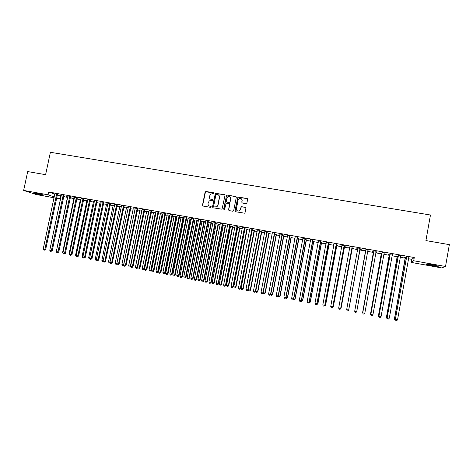 <?xml version="1.0" encoding="UTF-8"?>
<svg xmlns="http://www.w3.org/2000/svg" width="473" height="473" viewBox="0 0 473 473"><rect width="100%" height="100%" fill="white"/><g stroke="black" fill="none" stroke-linecap="round" stroke-linejoin="round"><path stroke-width="0.71" d="M213.95 193.362L213.554 192.765L205.956 191.476L205.105 192.085L202.503 205.193L203.071 206.051L210.662 207.375L211.265 206.949L210.869 206.352L209.882 206.181C208.522 205.796 207.913 204.886 208.055 203.443L209.208 200.854L212.395 200.487L212.211 199.553L211.224 199.387C209.864 199.003 209.255 198.098 209.397 196.656L210.45 194.149L213.95 193.362M213.837 192.925L205.501 191.796L202.675 205.3L202.917 206.003M211.124 206.482L209.882 206.181M212.483 199.701L211.224 199.387M431.323 265.448L425.812 264.176C425.186 263.715 427.486 263.928 432.724 264.809L438.258 266.08C438.849 266.541 436.538 266.329 431.323 265.448M41.382 194.947L33.453 193.043L36.238 193.232L44.178 195.136L41.382 194.947M246.025 203.65L246.906 203.035L247.627 199.31L247.042 198.447L237.925 197.07L234.957 210.857L235.542 211.721L244.553 213.193L245.044 212.614L245.919 208.102L245.333 207.233L241.2 206.654L240.325 209.444L239.096 210.952C237.334 211.283 236.441 210.556 236.417 208.764L238.126 200.032L239.167 198.613C241.005 198.104 241.957 198.802 242.028 200.7L241.744 202.154L242.33 203.018L246.025 203.65M408.459 258.737L411.8 259.34L414.271 257.537L48.689 191.997L48.086 194.817L54.259 196.916M414.271 257.537L413.704 260.747L445.519 266.482L441.676 267.913L411.25 262.409L413.704 260.747M54.082 197.761L36.149 194.521L23.65 190.412L27.7 171.575L45.609 174.679L50.386 152.288L430.465 215.008L425.925 240.586L449.35 244.642L445.519 266.482M23.65 190.412L48.086 194.817M225.006 195.467L224.427 194.61L215.351 193.321L212.478 206.932L213.051 207.789L222.014 209.202L225.006 195.467M236.104 196.744L227.135 195.071L235.69 196.52L236.275 197.377L233.686 210.633L232.811 211.242L229.145 210.603L228.56 209.74L229.612 204.371L229.033 203.508L226.112 203.183L224.645 209.285L224.356 209.663L223.628 209.107L226.602 195.189M227.135 195.071L226.265 195.68M400.554 255.686L398.248 255.272M398.171 256.313L396.102 255.94L397.279 256.301M400.3 256.845L400.808 256.786M400.324 256.703L400.779 256.934M384.212 252.753L381.983 252.351M381.906 253.392L380.18 253.079L381.386 253.445M383.958 253.906L384.88 253.924M383.981 253.765L384.856 254.066M368.095 249.862L365.877 249.466M364.393 250.388L365.659 250.613M367.823 251.003L369.088 251.234M364.417 250.247L365.8 250.495M367.811 250.856L369.129 251.092M352.131 246.995L349.943 246.604M349.813 247.621L348.808 247.438L349.789 247.763M352.225 248.201L353.473 248.278L351.841 247.982M336.333 244.163L334.133 243.766M333.991 244.778L333.359 244.659L333.968 244.913M336.788 245.422L337.976 245.493L336.049 245.144M320.7 241.354L318.471 240.952M321.498 242.673L320.41 242.33M305.215 238.575L302.968 238.173M306.362 239.947L304.925 239.551M289.89 235.826L287.619 235.418M291.374 237.257L289.6 236.796M274.718 233.1L272.424 232.692M276.528 234.584L274.429 234.064M259.695 230.404L257.383 229.99M261.829 231.941L259.411 231.362M244.819 227.738L242.483 227.318M244.506 228.826L244.996 228.914M247.273 229.322L244.535 228.69M230.091 225.095L227.738 224.669M229.783 226.177L230.558 226.319M232.858 226.727L229.807 226.041M215.505 222.476L213.134 222.05M215.215 223.463L216.262 223.747M218.579 224.161L215.221 223.422M201.066 219.886L198.672 219.454M204.437 221.618L202.095 221.198M186.764 217.314L184.346 216.882M191.329 219.194L188.071 218.674M190.424 219.1L191.317 219.259M172.598 214.772L170.168 214.34M177.091 216.563L174.176 216.173M176.547 216.604L177.062 216.693M158.567 212.259L156.12 211.815M162.972 214.027L160.412 213.701M144.673 209.764L142.207 209.32M148.995 211.508L146.772 211.248M130.909 207.292L128.425 206.849M135.148 209.019L133.262 208.818M117.274 204.844L114.773 204.395M121.431 206.553L119.882 206.411M103.77 202.42L101.252 201.971M107.844 204.111L106.62 204.023M90.39 200.02L87.86 199.565M94.387 201.693L93.483 201.664M77.134 197.643L74.586 197.182M81.054 199.293L79.393 198.997L80.463 199.322M83.443 199.854L83.993 199.955L83.461 199.76M64.003 195.284L61.443 194.823M67.846 196.922L66.504 196.679L67.562 196.999M70.246 197.483L71.098 197.637L70.276 197.359M48.689 191.997L54.844 194.155M57.209 194.982L61.118 196.218M63.624 196.667L67.521 197.371M70.17 197.85L73.959 198.53M76.756 199.032L80.422 199.695M83.366 200.221L86.92 200.865M90.006 201.421L93.441 202.036M96.681 202.621L99.998 203.219M103.386 203.828L106.579 204.401M110.12 205.04L113.195 205.595M116.89 206.258L119.84 206.79M123.69 207.481L126.522 207.99M130.524 208.711L133.226 209.196M137.389 209.947L139.967 210.408M144.289 211.189L146.736 211.632M151.218 212.436L153.542 212.856M153.554 212.33L142.255 268.51L144.531 268.93L155.865 213.27M158.183 213.69L160.371 214.086M160.388 213.56L149.101 269.876L151.366 270.296L162.872 214.535M165.178 214.949L167.241 215.321M167.253 214.795L155.972 271.248L158.23 271.668L169.494 215.718L169.913 215.8M172.213 216.214L174.141 216.563M174.153 216.031L162.883 272.631L165.13 273.051L176.382 216.959L176.985 217.072M179.279 217.485L181.07 217.811M183.299 218.213L184.098 218.355M186.374 218.763L188.035 219.064M190.258 219.46L191.24 219.638M193.51 220.046L195.03 220.323M195.042 219.791L183.802 276.811L186.025 277.225L197.247 220.714L198.418 220.932M200.676 221.34L202.066 221.589M202.072 221.057L190.844 278.219L193.055 278.632L204.265 221.973L205.631 222.227M207.884 222.635L209.125 222.86M209.137 222.322L197.915 279.632L200.114 280.04L211.325 223.244L212.88 223.534M215.12 223.936L216.226 224.137M216.232 223.599L205.022 281.057L207.215 281.459L218.408 224.521L220.164 224.846M222.393 225.249L223.357 225.42M223.368 224.882L212.164 282.482L214.346 282.884L225.532 225.804L227.489 226.165M229.707 226.561L230.522 226.709M230.534 226.171L219.342 283.918L221.512 284.32L232.686 227.093L234.845 227.489M237.05 227.885L237.724 228.004M237.73 227.466L226.555 285.361L228.713 285.757L239.882 228.388L242.235 228.82M244.435 229.216L244.961 229.31M244.967 228.766L233.798 286.809L235.95 287.206L247.107 229.689L249.667 230.156M251.849 230.546L252.233 230.617M252.239 230.073L241.082 288.264L243.223 288.66L254.368 230.995L257.135 231.498M259.547 231.386L248.402 289.724L250.53 290.12L261.664 232.308L264.638 232.852M266.896 232.746L255.751 291.197L257.874 291.587L268.995 233.627L272.176 234.206M263.213 292.686L265.252 293.059L276.362 234.951L279.756 235.572M270.793 294.2L272.667 294.543L283.765 236.281L287.371 236.943M278.408 295.726L280.117 296.033L291.202 237.623L295.028 238.321M298.676 238.977L302.726 239.705M306.191 240.331L310.454 241.1M301.496 300.337L302.69 300.544L313.741 241.679L318.228 242.495M321.327 243.051L326.039 243.902M317.081 303.453L317.933 303.589L328.948 244.417L333.891 245.316M336.61 245.806L341.784 246.735M344.309 247.19L349.713 248.165M352.048 248.585L357.689 249.596M348.737 309.78L359.829 249.975L365.688 251.039M367.71 251.405L373.534 252.452M375.775 252.854L381.421 253.871M383.887 254.314L389.344 255.296L378.441 315.686L379.009 315.834M392.034 255.781L397.308 256.733L386.423 317.282L387.18 317.466M400.223 257.253L405.314 258.169M61.283 195.739L60.101 195.526L61.159 195.846M63.701 196.307L64.695 196.484L63.719 196.206M57.481 194.113L54.915 193.652M74.432 198.104L72.937 197.832L74.001 198.157M76.827 198.666L77.531 198.796L76.857 198.548M70.554 196.461L68 195.999M87.7 200.487L85.885 200.162L86.955 200.487M90.083 201.049L90.485 201.126L90.101 200.978M83.745 198.826L81.208 198.37M101.098 202.899L100.034 202.84M97.066 201.22L94.541 200.765M114.62 205.329L113.236 205.217M110.505 203.632L107.998 203.177M128.272 207.783L126.557 207.612M124.074 206.068L121.585 205.619M142.054 210.26L140.002 210.03M137.773 208.522L135.296 208.079M155.966 212.761L153.577 212.472M151.602 211.005L149.143 210.568M170.014 215.292L167.276 214.937M169.653 215.363L169.99 215.422M165.568 213.512L163.126 213.075M184.192 217.858L181.106 217.42M183.471 217.846L184.174 217.976M179.663 216.043L177.239 215.605M198.5 220.536L195.065 219.933M197.412 220.353L198.494 220.548M193.895 218.597L191.494 218.165M211.49 222.884L209.161 222.47M208.268 221.175L205.885 220.749M222.476 224.823L223.392 225.03M225.698 225.444L222.499 224.728M222.783 223.782L220.418 223.357M237.127 227.495L237.759 227.614M240.048 228.021L237.15 227.359M237.44 226.413L235.093 225.988M251.926 230.162L252.269 230.221M254.533 230.629L251.955 230.026M252.239 229.068L249.915 228.648M269.161 233.26L266.902 232.71M267.186 231.752L264.886 231.338M283.936 235.915L281.997 235.424M282.286 234.46L280.004 234.052M298.847 238.599L297.245 238.167M297.535 237.198L295.276 236.79M313.912 241.307L312.647 240.934M312.937 239.959L310.702 239.563M326.139 243.364L325.69 243.282L326.116 243.5M329.125 244.044L330.29 244.109L328.209 243.737M328.499 242.755L326.281 242.359M341.884 246.197L341.063 246.049L341.855 246.332M344.486 246.805L345.71 246.882L343.924 246.563M344.214 245.576L342.026 245.18M357.789 249.052L356.595 248.839L357.759 249.194M360.006 249.596L361.283 249.679L359.805 249.413M360.095 248.426L357.89 248.029M373.83 251.938L372.275 251.66L373.504 252.026M375.852 252.446L376.981 252.505M375.875 252.304L376.951 252.647M376.106 251.299L373.912 250.903M390.018 254.846L388.12 254.509L389.314 254.87M392.105 255.373L392.827 255.355M392.135 255.231L392.797 255.497M392.365 254.214L390.095 253.812M406.372 257.791L404.125 257.383L405.284 257.744M408.536 258.323L408.832 258.228M408.79 257.164L406.449 256.744M411.8 259.34L411.25 262.409M60.343 196.082L59.769 198.796L56.529 198.205M56.63 197.726L59.769 198.796M210.414 199.074L211.39 199.5M209.143 205.909L210.047 206.281M224.823 194.817L215.511 193.445L212.637 207.038L212.874 207.736M216.522 194.326L215.919 194.752L213.642 206.305L214.038 206.902L216.693 206.784L217.846 205.14L219.401 197.235C219.543 195.792 218.928 194.882 217.562 194.504L216.522 194.326M218.627 194.994L219.555 197.353L218 205.247L216.847 206.884L214.198 207.008M229.411 203.703L229.754 204.478L228.707 209.841L228.932 210.532M226.413 195.798L223.918 209.675M230.706 198.802C230.599 196.845 229.618 196.177 227.75 196.798L226.833 198.146L226.23 201.208L226.809 202.066L229.234 202.479L230.103 201.87L230.848 198.92L230.103 196.969M230.848 198.92L229.866 202.509L226.951 202.172M227.282 195.189L226.744 195.302M242.028 200.7L242.052 202.905M237.227 210.769L239.226 211.053L240.325 209.444M245.729 207.452L241.331 206.76L240.455 209.545M247.468 198.69L238.061 197.188L235.093 210.958L235.312 211.638M61.135 195.716L49.807 250.028M56.695 193.835L44.852 249.283L43.226 248.958L54.892 193.51M57.564 193.989L45.68 249.419L44.852 249.283L44.421 250.146L43.764 250.016L43.226 248.958M45.68 249.419L44.421 250.146M67.544 196.863L56.37 251.34M56.707 252.34L56.151 251.293M73.977 198.021L62.596 252.582L62.968 252.659M63.299 253.658L62.596 252.582M63.228 195.006L51.397 250.589L49.76 250.264L61.419 194.681M64.08 195.16L52.207 250.72L51.397 250.589L50.954 251.453L50.298 251.323L49.76 250.264M52.207 250.72L50.954 251.453M69.797 196.183L57.966 251.902L56.322 251.577L67.976 195.857M70.631 196.336L58.764 252.032L57.966 251.902L57.517 252.771L56.861 252.635L56.322 251.577M58.764 252.032L57.517 252.771M80.44 199.186L69.064 253.877L69.59 253.983M69.927 254.982L69.064 253.877M86.937 200.351L75.568 255.178L76.248 255.314M76.579 256.319L76.088 256.218L75.568 255.178M76.389 197.371L64.57 253.226L62.915 252.895L74.568 197.04M77.211 197.519L65.351 253.351L64.57 253.226L64.115 254.09L63.453 253.96L62.915 252.895M65.351 253.351L64.115 254.09M83.017 198.559L71.204 254.551L69.543 254.22L81.185 198.228M83.827 198.701L71.967 254.675L71.204 254.551L70.737 255.42L70.075 255.284L69.543 254.22M71.967 254.675L70.737 255.42M93.459 201.528L82.095 256.484L82.935 256.65M83.266 257.655L82.615 257.525L82.095 256.484M89.681 199.754L77.868 255.887L76.2 255.55L87.836 199.423M90.467 199.896L78.613 255.999L77.868 255.887L77.395 256.75L76.732 256.614L76.2 255.55M78.613 255.999L77.395 256.75M100.016 202.704L88.658 257.791L89.657 257.992M89.982 258.991L89.172 258.837L88.658 257.791M96.368 200.954L84.566 257.223L82.887 256.886L94.517 200.623M97.142 201.09L85.294 257.336L84.566 257.223L84.088 258.092L83.414 257.956L82.887 256.886M85.294 257.336L84.088 258.092M106.596 203.887L95.25 259.109L96.409 259.34M96.717 260.316L95.759 260.156L95.25 259.109M103.09 202.16L91.289 258.571L89.604 258.234L101.228 201.823M103.847 202.296L92.004 258.678L91.289 258.571L90.804 259.435L90.136 259.305L89.604 258.234M92.004 258.678L90.804 259.435M113.213 205.075L101.872 260.434L103.191 260.7M103.439 261.545L102.381 261.48L101.872 260.434M103.274 261.214L103.043 261.616M109.842 203.372L98.053 259.919L96.356 259.582L107.974 203.035M110.587 203.502L98.751 260.026L98.053 259.919L97.562 260.789L96.882 260.653L96.356 259.582M98.751 260.026L97.562 260.789M119.858 206.269L108.524 261.764L110.008 262.06M110.191 262.781L109.032 262.817L108.524 261.764M110.008 262.409L109.701 262.947M116.63 204.59L104.846 261.279L103.144 260.936L114.75 204.253M117.351 204.72L105.526 261.386L104.846 261.279L104.344 262.148L103.664 262.012L103.144 260.936M105.526 261.386L104.344 262.148M126.533 207.47L115.205 263.1L116.861 263.431M116.973 264.023L115.714 264.153L115.205 263.1M116.843 263.502L116.382 264.289M123.447 205.814L111.669 262.645L109.961 262.302L121.561 205.471M124.157 205.938L112.332 262.746L111.669 262.645L111.161 263.514L110.481 263.378L109.961 262.302M112.332 262.746L111.161 263.514M133.244 208.676L121.922 264.442L123.607 264.779L135.101 209.013M123.79 265.264L123.347 265.666L122.424 265.495L121.922 264.442M123.098 265.631L123.743 264.797M130.294 207.038L118.528 264.017L116.807 263.674L128.402 206.701M130.986 207.162L119.172 264.111L118.528 264.017L118.014 264.886L117.328 264.75L116.807 263.674M119.172 264.111L118.014 264.886M139.978 209.888L128.668 265.791L130.359 266.128L141.847 210.225M130.643 266.512L130.087 267.014L129.17 266.849L128.668 265.791M129.844 266.985L130.66 266.175M137.182 208.274L125.416 265.394L123.69 265.046L135.272 207.937M137.856 208.398L126.043 265.489L125.416 265.394L124.896 266.264L124.204 266.128L123.69 265.046M126.043 265.489L124.896 266.264M146.748 211.106L135.449 267.144L137.146 267.487L148.628 211.443M137.572 267.718L136.857 268.374L135.946 268.203L135.449 267.144M136.626 268.339L137.146 267.487L137.608 267.552M144.094 209.515L132.339 266.778L130.607 266.429L142.178 209.172M144.75 209.634L132.948 266.867L132.339 266.778L131.807 267.653L131.116 267.511L130.607 266.429M132.948 266.867L131.807 267.653M144.531 268.93L143.437 269.705L143.963 268.847L155.274 213.021L155.924 212.98M155.274 213.021L155.44 212.667M143.437 269.705L142.751 269.569L142.255 268.51M151.041 210.763L139.293 268.167L137.554 267.819L149.119 210.42M151.685 210.881L139.89 268.256L139.293 268.167L138.76 269.042L138.063 268.901L137.554 267.819M139.89 268.256L138.76 269.042M151.366 270.296L150.278 271.076L150.816 270.219L162.115 214.251L162.635 214.482L162.878 214.009M162.115 214.251L162.28 213.897M150.278 271.076L149.592 270.934L149.101 269.876M158.023 212.016L146.287 269.569L144.537 269.22L156.096 211.668M158.65 212.129L146.861 269.651L146.287 269.569L145.743 270.444L145.04 270.302L144.537 269.22M146.861 269.651L145.743 270.444M158.23 271.668L157.154 272.448L157.698 271.597L168.991 215.493L169.494 215.718L169.736 215.239M168.991 215.493L169.157 215.138M157.154 272.448L156.462 272.312L155.972 271.248M165.042 213.276L153.311 270.97L151.549 270.621L163.102 212.927M165.645 213.382L153.867 271.053L153.311 270.97L152.755 271.845L152.052 271.709L151.549 270.621M153.867 271.053L152.755 271.845M165.13 273.051L164.06 273.832L164.61 272.974L175.897 216.735L176.382 216.959L176.624 216.48M175.897 216.735L176.062 216.38M164.06 273.832L163.368 273.696L162.883 272.631M172.089 214.541L160.365 272.383L158.603 272.028L170.138 214.192M172.68 214.647L160.909 272.46L160.365 272.383L159.809 273.258L159.099 273.116L158.603 272.028M160.909 272.46L159.809 273.258M181.082 217.278L169.819 274.015L171.563 274.364L172.06 274.435L183.548 217.722M172.06 274.435L171.001 275.221L171.563 274.364L183.004 217.627M171.001 275.221L170.304 275.085L169.819 274.015M179.172 215.812L167.46 273.802L165.686 273.447L177.215 215.457M179.746 215.913L167.98 273.873L167.46 273.802L166.892 274.677L166.183 274.535L165.686 273.447M167.98 273.873L166.892 274.677M188.047 218.532L176.796 275.41L178.546 275.759L179.025 275.824L190.501 218.975M179.025 275.824L177.978 276.622L178.546 275.759L189.975 218.881M177.978 276.622L177.274 276.48L176.796 275.41M186.291 217.089L174.584 275.227L172.805 274.872L184.322 216.735M186.847 217.19L175.093 275.298L174.584 275.227L174.011 276.102L173.295 275.96L172.805 274.872M175.093 275.298L174.011 276.102M186.025 277.225L184.984 278.023L185.558 277.16L196.815 220.495L197.247 220.714L197.489 220.229M196.815 220.495L196.981 220.14M184.984 278.023L184.281 277.882L183.802 276.811M193.445 218.372L181.75 276.658L179.953 276.303L191.464 218.018M193.977 218.467L182.235 276.723L181.75 276.658L181.165 277.539L180.45 277.397L179.953 276.303M182.235 276.723L181.165 277.539M193.055 278.632L192.026 279.431L192.606 278.573L203.851 221.766L204.265 221.973L204.513 221.494M203.851 221.766L204.023 221.405M192.026 279.431L191.317 279.289L190.844 278.219M200.635 219.661L188.946 278.1L187.142 277.74L198.642 219.306M201.149 219.756L189.413 278.159L188.946 278.1L188.355 278.975L187.633 278.834L187.142 277.74M189.413 278.159L188.355 278.975M200.114 280.04L199.098 280.85L199.689 279.986L210.928 223.037L211.325 223.244L211.567 222.759M210.928 223.037L211.094 222.677M199.098 280.85L198.388 280.708L197.915 279.632M207.854 220.956L196.177 279.543L194.368 279.182L205.856 220.601M208.351 221.045L196.626 279.602L196.177 279.543L195.58 280.424L194.852 280.282L194.368 279.182M196.626 279.602L195.58 280.424M207.215 281.459L206.204 282.275L206.807 281.411L218.035 224.314L218.408 224.521L218.656 224.036M218.035 224.314L218.201 223.954M206.204 282.275L205.495 282.127L205.022 281.057M215.114 222.257L203.443 280.997L201.628 280.637L213.104 221.896M215.593 222.345L203.875 281.051L203.443 280.997L202.834 281.878L202.107 281.737L201.628 280.637M203.875 281.051L202.834 281.878M214.346 282.884L213.347 283.699L213.956 282.842L225.172 225.603L225.532 225.804L225.781 225.319M225.172 225.603L225.343 225.237M213.347 283.699L212.631 283.558L212.164 282.482M222.411 223.569L210.751 282.458L208.918 282.091L220.388 223.209M222.866 223.652L211.159 282.505L210.13 283.339L209.403 283.197L208.918 282.091M211.159 282.505L210.13 283.339M221.512 284.32L220.524 285.142L221.139 284.279L232.349 226.892L232.686 227.093L232.935 226.602M232.349 226.892L232.515 226.532M220.524 285.142L219.809 284.994L219.342 283.918M229.736 224.882L218.088 283.924L216.25 283.558L227.708 224.521M230.174 224.959L218.479 283.971L217.462 284.811L216.729 284.663L216.25 283.558M218.479 283.971L217.462 284.811M228.713 285.757L227.738 286.585L228.364 285.722L239.557 228.187L239.882 228.388L240.13 227.897M239.557 228.187L239.728 227.826M227.738 286.585L227.016 286.437L226.555 285.361M237.103 226.206L225.467 285.402L223.617 285.03L235.063 225.84M242.075 200.741L242.194 200.31M237.523 226.277L225.834 285.444L224.829 286.283L224.096 286.135L223.617 285.03M225.834 285.444L224.829 286.283M235.95 287.206L234.986 288.033L235.619 287.17L246.805 229.494L247.107 229.689L247.355 229.198M246.805 229.494L246.971 229.127M234.986 288.033L234.259 287.891L233.798 286.809M244.506 227.531L232.882 286.886L231.025 286.514L242.46 227.164M244.902 227.602L233.23 286.922L232.237 287.767L231.492 287.619L231.025 286.514M233.23 286.922L232.237 287.767M243.223 288.66L242.271 289.494L242.909 288.625L254.084 230.8L254.368 230.995L254.616 230.505M254.084 230.8L254.255 230.44M242.271 289.494L241.537 289.346L241.082 288.264M251.943 228.867L240.331 288.376L238.463 288.004L249.886 228.5M252.322 228.938L240.656 288.406L239.675 289.257L238.93 289.109L238.463 288.004M240.656 288.406L239.675 289.257M250.53 290.12L249.584 290.96L250.235 290.091L261.398 232.119L261.664 232.308L261.912 231.811M261.398 232.119L261.569 231.752M249.584 290.96L248.851 290.812L248.402 289.724M259.423 230.209L247.817 289.872L245.942 289.494L257.353 229.837M259.778 230.274L248.124 289.902L247.154 290.759L246.403 290.605L245.942 289.494M248.124 289.902L247.154 290.759M257.874 291.587L256.94 292.432L257.596 291.563L268.753 233.443L269.243 233.13M268.753 233.443L268.918 233.077M256.94 292.432L256.206 292.284L255.751 291.197M266.932 231.557L255.343 291.374L253.457 291.001L264.856 231.185M267.275 231.616L255.627 291.398L254.669 292.261L253.918 292.113L253.457 291.001M255.627 291.398L254.669 292.261M265.252 293.059L264.33 293.91L264.998 293.041L276.137 234.774L276.61 234.454M276.137 234.774L276.309 234.401M264.33 293.91L263.591 293.763L263.195 292.793M274.488 232.911L262.905 292.888L261.007 292.509L272.395 232.539M274.801 232.97L263.171 292.911L262.225 293.774L261.468 293.627L261.007 292.509M263.171 292.911L262.225 293.774M272.667 294.543L271.756 295.394L272.43 294.531L283.558 236.104L284.013 235.791M283.558 236.104L283.729 235.737M271.756 295.394L271.011 295.247L270.698 294.478M282.074 234.271L270.503 294.407L268.599 294.029L279.975 233.899M282.369 234.324L270.751 294.425L269.817 295.3L269.054 295.146L268.599 294.029M270.751 294.425L269.817 295.3M280.117 296.033L279.218 296.89L279.904 296.021L291.019 237.446L291.457 237.127M291.019 237.446L291.191 237.079M279.218 296.89L278.473 296.742L278.219 296.11M289.701 235.643L278.142 295.938L276.232 295.554L287.59 235.264M289.979 235.69L278.366 295.95L277.444 296.825L276.681 296.672L276.232 295.554M278.366 295.95L277.444 296.825M286.064 297.257L287.608 297.529L298.93 238.469M287.608 297.529L286.721 298.392L287.413 297.523L298.688 238.427M286.721 298.392L285.97 298.244L285.769 297.748M297.363 237.014L285.822 297.47L283.901 297.085L295.247 236.636M297.618 237.062L286.023 297.476L285.113 298.362L284.35 298.209L283.901 297.085M286.023 297.476L285.113 298.362M293.763 298.794L295.128 299.037L306.445 239.823M295.128 299.037L294.259 299.9L294.957 299.031L306.22 239.781M294.259 299.9L293.361 299.403M305.067 238.398L293.538 299.013L291.605 298.629L302.939 238.02M305.304 238.439L293.721 299.019L292.822 299.906L292.048 299.752L291.605 298.629M293.721 299.019L292.822 299.906M302.69 300.544L301.833 301.419L302.543 300.55L313.617 241.514L313.995 241.177M313.617 241.514L313.794 241.141M301.833 301.419L300.994 301.065M312.813 239.787L301.295 300.568L299.35 300.178L310.666 239.403M313.025 239.829L301.455 300.562L300.568 301.455L299.793 301.301L299.35 300.178M301.455 300.562L300.568 301.455M309.271 301.892L310.294 302.064L321.581 242.543M310.294 302.064L309.443 302.945L310.164 302.07L321.404 242.513M309.443 302.945L308.662 302.738M320.593 241.183L309.088 302.123L307.137 301.733L318.441 240.798M320.783 241.218L309.224 302.117L308.355 303.016L307.574 302.862L307.137 301.733M309.224 302.117L308.355 303.016M317.933 303.589L317.093 304.476L317.821 303.601L329.208 243.914M328.871 244.257L329.048 243.885M317.093 304.476L316.443 304.346M328.416 242.59L316.922 303.69L314.965 303.299L326.252 242.2M328.581 242.619L317.04 303.678L316.183 304.582L315.396 304.429L314.965 303.299M317.04 303.678L316.183 304.582M324.933 305.026L325.607 305.126L336.871 245.292M325.607 305.126L324.78 306.013L325.519 305.138L336.729 245.268M324.78 306.013L324.295 305.919M336.279 243.997L324.797 305.268L322.828 304.872L334.104 243.607M336.421 244.027L324.892 305.251L324.046 306.161L323.26 306.001L322.828 304.872M324.892 305.251L324.046 306.161M332.826 306.605L333.323 306.67L344.569 246.675M333.323 306.67L332.507 307.562L333.252 306.687L344.456 246.658M332.507 307.562L332.194 307.497M344.178 245.416L332.714 306.853L330.733 306.451L341.991 245.026M344.303 245.44L332.785 306.829L331.951 307.746L331.159 307.586L330.733 306.451M332.785 306.829L331.951 307.746M340.761 308.189L341.074 308.219L352.308 248.071M341.074 308.219L340.276 309.117L341.033 308.242L352.214 248.053M352.119 246.841L340.672 308.443L338.68 308.041L349.925 246.445M352.219 246.859L340.72 308.414L339.898 309.336L339.106 309.176L338.68 308.041M340.72 308.414L339.898 309.336M348.702 309.969L360.089 249.466M359.841 249.833L360.018 249.454M360.107 248.272L348.672 310.04L346.668 309.638L357.895 247.876M360.184 248.29L348.696 310.01L347.892 310.938L347.087 310.779L346.668 309.638M357.931 248.266L357.854 247.87M365.623 250.465L354.744 310.986L365.688 250.471M365.936 249.744L354.697 311.246L365.907 249.318M356.713 311.648L355.921 312.547L355.111 312.387L354.697 311.246L356.713 311.648L367.941 250.14M365.913 249.886L365.848 249.306M373.469 251.873L362.791 312.594M373.552 251.89L362.614 312.558L363.022 313.67L362.596 312.517M373.995 251.187L362.75 312.819L373.96 250.761M364.789 313.262L363.991 314.161L363.181 314.001L362.767 312.86L364.789 313.262L376.224 251.169M373.942 251.329L373.877 250.743M363.181 314.001L362.75 312.819M381.356 253.292L370.495 314.102L370.879 314.208M381.463 253.309L370.542 314.143L370.938 315.255L370.495 314.102M382.089 252.641L370.838 314.439L382.06 252.215M372.913 314.888L372.103 315.787L371.287 315.627L370.879 314.48L372.913 314.888L384.206 252.771M382.013 252.777L381.948 252.192M371.287 315.627L370.838 314.439M389.279 254.716L378.506 315.733L378.903 316.851L378.441 315.686M389.409 254.74L389.445 255.16M379.293 316.928L378.903 316.851M390.231 254.102L378.968 316.065L390.195 253.676M381.078 316.52L380.257 317.418L379.441 317.259L379.033 316.112L381.078 316.52L392.454 254.078M390.13 254.238L390.059 253.646M379.441 317.259L378.968 316.065M397.243 256.147L386.506 317.33L386.902 318.453L386.423 317.282M397.397 256.177L397.432 256.597M387.476 318.565L386.902 318.453M398.408 255.574L387.139 317.696L398.378 255.142M389.291 318.163L388.457 319.062L387.635 318.897L387.233 317.755L389.291 318.163L400.643 255.55M398.284 255.704L398.213 255.113M387.635 318.897L387.139 317.696M405.249 257.59L394.441 318.885L395.398 319.109M405.426 257.619L394.553 318.944L394.943 320.061L394.441 318.885M395.7 320.215L394.943 320.061M406.632 257.046L395.357 319.34L406.597 256.614M397.539 319.813L396.699 320.712L395.871 320.546L395.475 319.399L397.539 319.813L408.879 257.028M406.484 257.176L406.413 256.585M395.871 320.546L395.357 319.34M56.63 193.93L57.422 194.208M56.529 194.184L57.322 194.462M63.169 195.101L63.944 195.379M63.063 195.355L63.843 195.633M69.732 196.283L70.495 196.555M69.632 196.537L70.388 196.809M76.33 197.466L77.075 197.738M76.23 197.72L76.969 197.992M82.958 198.654L83.686 198.926M82.858 198.908L83.585 199.18M89.616 199.848L90.331 200.114M89.515 200.109L90.225 200.375M96.309 201.049L97 201.315M96.202 201.309L96.9 201.569M103.025 202.255L103.705 202.521M102.925 202.515L103.605 202.775M109.783 203.467L110.446 203.727M109.677 203.727L110.339 203.987M116.565 204.685L117.215 204.945M116.464 204.945L117.109 205.199M123.382 205.909L124.015 206.163M123.282 206.169L123.908 206.423M130.235 207.139L130.844 207.393M130.128 207.399L130.743 207.647M137.117 208.374L137.714 208.623M137.01 208.634L137.608 208.883M148.9 211.981L148.463 211.798M148.954 211.709L148.563 211.543M144.034 209.616L144.608 209.858M143.928 209.876L144.507 210.118M155.913 212.998L155.375 212.767M150.982 210.863L151.543 211.106M150.875 211.124L151.437 211.366M162.736 214.228L162.215 213.997M157.964 212.117L158.502 212.353M157.858 212.377L158.402 212.619M169.594 215.457L169.092 215.233M164.976 213.376L165.503 213.613M164.87 213.636L165.396 213.873M176.482 216.699L175.997 216.474M172.03 214.641L172.533 214.872M171.924 214.902L172.426 215.138M183.305 218.201L182.838 217.982M183.406 217.947L182.939 217.722M179.113 215.913L179.598 216.143M179.007 216.173L179.492 216.403M190.258 219.454L189.809 219.236M190.359 219.194L189.915 218.975M186.232 217.19L186.699 217.414M186.126 217.456L186.593 217.681M197.347 220.453L196.916 220.235M193.38 218.473L193.835 218.697M193.274 218.739L193.729 218.964M204.371 221.713L203.958 221.506M200.57 219.762L201.001 219.986M200.463 220.028L200.895 220.247M211.425 222.984L211.029 222.777M207.789 221.057L208.203 221.275M207.682 221.323L208.096 221.541M218.514 224.261L218.136 224.054M215.049 222.363L215.446 222.576M214.943 222.629L215.339 222.842M225.639 225.544L225.278 225.337M222.345 223.67L222.718 223.883M222.233 223.936L222.612 224.149M232.793 226.827L232.456 226.626M229.671 224.982L230.026 225.195M229.565 225.254L229.919 225.461M239.982 228.122L239.663 227.927M237.038 226.307L237.375 226.514M236.932 226.579L237.269 226.78M247.213 229.423L246.912 229.228M244.44 227.637L244.754 227.838M244.334 227.903L244.647 228.11M251.878 228.967L252.174 229.169M251.772 229.239L252.068 229.44M162.665 214.381L162.144 214.151M157.887 212.271L158.431 212.513M169.571 215.499L169.068 215.274M164.953 213.418L165.479 213.654"/></g></svg>

